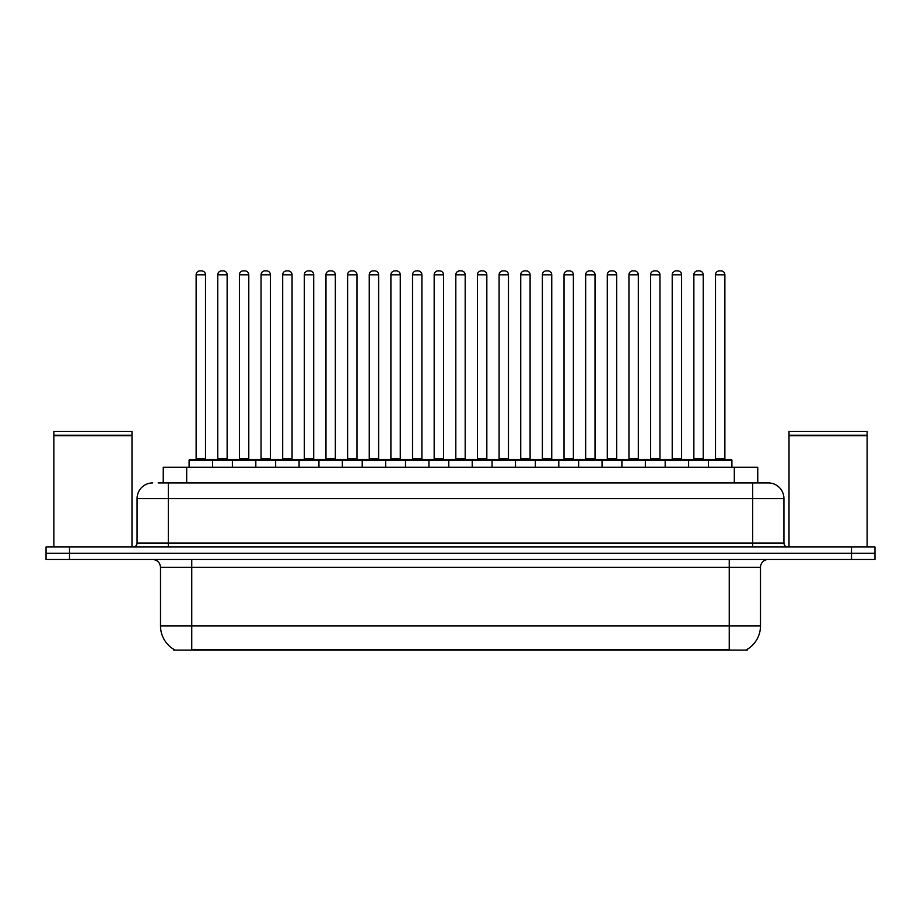 <?xml version="1.0" encoding="UTF-8"?>
<svg xmlns="http://www.w3.org/2000/svg" width="921" height="921" viewBox="0 0 921 921"><rect width="100%" height="100%" fill="white"/><g stroke="black" fill="none" stroke-linecap="round" stroke-linejoin="round"><path stroke-width="1.38" d="M163.247 482.926L163.247 467.292L757.753 467.292L757.753 482.926M747.219 649.34L747.219 650.111L173.781 650.111L173.781 649.34M174.011 649.478A27.342 27.342 0 0 1 160.507 625.889L191.752 625.889L191.752 649.478L729.248 649.478L729.248 625.889L760.493 625.889L760.493 567.301A7.817 7.817 0 0 1 768.31 559.484M160.507 625.889L160.507 567.301C160.035 562.547 157.433 559.945 152.69 559.484M746.989 649.478A27.342 27.342 0 0 0 760.493 625.889M69.489 546.982L874.95 546.982L874.95 553.233L46.05 553.233L46.05 559.484L69.489 559.484L69.489 553.233L46.05 553.233L46.05 546.982L69.489 546.982L69.489 553.233L874.95 553.233L874.95 559.484L69.489 559.484M158.516 482.926L762.841 482.926M158.159 482.926L168.313 482.926L168.313 498.549L137.068 498.549L137.068 543.079A3.903 3.903 0 0 1 133.154 546.982M152.69 482.926A15.622 15.622 0 0 0 137.068 498.549M768.31 482.926A15.622 15.622 0 0 1 783.932 498.549L752.687 498.549L752.687 482.926L768.068 482.926M783.932 498.549L783.932 543.079C784.139 545.428 785.452 546.729 787.846 546.982M708.468 467.292L708.468 460.27A0.783 0.783 0 0 1 709.251 459.487L731.124 459.487A0.783 0.783 0 0 1 731.907 460.27L189.093 460.27A0.783 0.783 0 0 1 189.876 459.487L211.749 459.487A0.783 0.783 0 0 1 212.532 460.27L212.532 467.292M205.498 274.803L196.127 274.803A3.903 3.903 0 0 1 200.03 270.889L201.595 270.889A3.903 3.903 0 0 1 205.498 274.803L205.498 458.704A0.783 0.783 0 0 0 206.281 459.487M196.127 274.803L196.127 458.704A0.783 0.783 0 0 1 195.344 459.487M189.093 460.27L189.093 467.292M234.176 460.27A0.783 0.783 0 0 0 233.393 459.487L211.519 459.487M217.77 274.803A3.903 3.903 0 0 1 221.673 270.889L223.239 270.889A3.903 3.903 0 0 1 227.142 274.803L217.77 274.803L217.77 458.704A0.783 0.783 0 0 1 216.988 459.487M227.142 274.803L227.142 458.704A0.783 0.783 0 0 0 227.924 459.487M232.38 467.292L232.38 460.27A0.783 0.783 0 0 1 233.163 459.487L255.036 459.487A0.783 0.783 0 0 1 255.819 460.27L255.819 467.292M248.785 274.803L239.402 274.803A3.903 3.903 0 0 1 243.317 270.889L244.871 270.889A3.903 3.903 0 0 1 248.785 274.803L248.785 458.704A0.783 0.783 0 0 0 249.568 459.487M239.402 274.803L239.402 458.704A0.783 0.783 0 0 1 238.631 459.487M275.655 467.292L275.655 460.27A0.783 0.783 0 0 1 276.438 459.487L298.312 459.487A0.783 0.783 0 0 1 299.095 460.27L299.095 467.292M292.061 274.803L282.689 274.803A3.903 3.903 0 0 1 286.592 270.889L288.158 270.889A3.903 3.903 0 0 1 292.061 274.803L292.061 458.704A0.783 0.783 0 0 0 292.843 459.487M282.689 274.803L282.689 458.704A0.783 0.783 0 0 1 281.907 459.487M318.942 467.292L318.942 460.27A0.783 0.783 0 0 1 319.725 459.487L341.599 459.487A0.783 0.783 0 0 1 342.37 460.27L342.37 467.292M335.348 274.803L325.965 274.803A3.903 3.903 0 0 1 329.879 270.889L331.433 270.889A3.903 3.903 0 0 1 335.348 274.803L335.348 458.704A0.783 0.783 0 0 0 336.13 459.487M325.965 274.803L325.965 458.704A0.783 0.783 0 0 1 325.194 459.487M362.218 467.292L362.218 460.27A0.783 0.783 0 0 1 363.001 459.487L384.874 459.487A0.783 0.783 0 0 1 385.657 460.27L385.657 467.292M378.623 274.803L369.252 274.803A3.903 3.903 0 0 1 373.155 270.889L374.72 270.889A3.903 3.903 0 0 1 378.623 274.803L378.623 458.704A0.783 0.783 0 0 0 379.406 459.487M369.252 274.803L369.252 458.704A0.783 0.783 0 0 1 368.469 459.487M277.451 460.27A0.783 0.783 0 0 0 276.668 459.487M254.795 459.487L276.438 459.487M261.046 274.803A3.903 3.903 0 0 1 264.96 270.889L266.514 270.889A3.903 3.903 0 0 1 270.429 274.803L261.046 274.803L261.046 458.704A0.783 0.783 0 0 1 260.263 459.487M270.429 274.803L270.429 458.704A0.783 0.783 0 0 0 271.2 459.487M320.738 460.27A0.783 0.783 0 0 0 319.955 459.487M298.082 459.487L319.725 459.487M304.333 274.803A3.903 3.903 0 0 1 308.236 270.889L309.801 270.889A3.903 3.903 0 0 1 313.704 274.803L304.333 274.803L304.333 458.704A0.783 0.783 0 0 1 303.55 459.487M313.704 274.803L313.704 458.704A0.783 0.783 0 0 0 314.487 459.487M364.014 460.27A0.783 0.783 0 0 0 363.231 459.487M341.357 459.487L363.001 459.487M347.608 274.803A3.903 3.903 0 0 1 351.511 270.889L353.077 270.889A3.903 3.903 0 0 1 356.98 274.803L347.608 274.803L347.608 458.704A0.783 0.783 0 0 1 346.826 459.487M356.98 274.803L356.98 458.704A0.783 0.783 0 0 0 357.762 459.487M53.867 435.656L131.991 435.656L53.867 435.656L53.867 546.982M131.991 435.656L131.991 546.982M131.599 435.265L54.258 435.265M131.991 434.873L131.991 431.362L53.867 431.362L53.867 434.873M789.009 435.656L867.133 435.656L789.009 435.656L789.009 546.982M867.133 435.656L867.133 546.982M866.742 435.265L789.401 435.265M867.133 434.873L867.133 431.362L789.009 431.362L789.009 434.873M405.505 467.292L405.505 460.27A0.783 0.783 0 0 1 406.276 459.487L428.161 459.487A0.783 0.783 0 0 1 428.933 460.27L428.933 467.292M421.91 274.803L412.527 274.803A3.903 3.903 0 0 1 416.442 270.889L417.996 270.889A3.903 3.903 0 0 1 421.91 274.803L421.91 458.704A0.783 0.783 0 0 0 422.693 459.487M412.527 274.803L412.527 458.704A0.783 0.783 0 0 1 411.756 459.487M448.78 467.292L448.78 460.27A0.783 0.783 0 0 1 449.563 459.487L471.437 459.487A0.783 0.783 0 0 1 472.22 460.27L472.22 467.292M465.186 274.803L455.814 274.803A3.903 3.903 0 0 1 459.717 270.889L461.283 270.889A3.903 3.903 0 0 1 465.186 274.803L465.186 458.704A0.783 0.783 0 0 0 465.968 459.487M455.814 274.803L455.814 458.704A0.783 0.783 0 0 1 455.032 459.487M492.067 467.292L492.067 460.27A0.783 0.783 0 0 1 492.839 459.487L514.724 459.487A0.783 0.783 0 0 1 515.495 460.27L515.495 467.292M508.473 274.803L499.09 274.803A3.903 3.903 0 0 1 503.004 270.889L504.558 270.889A3.903 3.903 0 0 1 508.473 274.803L508.473 458.704A0.783 0.783 0 0 0 509.244 459.487M499.09 274.803L499.09 458.704A0.783 0.783 0 0 1 498.307 459.487M407.301 460.27A0.783 0.783 0 0 0 406.518 459.487M384.644 459.487L406.276 459.487M390.895 274.803A3.903 3.903 0 0 1 394.798 270.889L396.364 270.889A3.903 3.903 0 0 1 400.267 274.803L390.895 274.803L390.895 458.704A0.783 0.783 0 0 1 390.113 459.487M400.267 274.803L400.267 458.704A0.783 0.783 0 0 0 401.049 459.487M450.576 460.27A0.783 0.783 0 0 0 449.793 459.487M427.92 459.487L449.563 459.487M434.171 274.803A3.903 3.903 0 0 1 438.074 270.889L439.639 270.889A3.903 3.903 0 0 1 443.542 274.803L434.171 274.803L434.171 458.704A0.783 0.783 0 0 1 433.388 459.487M443.542 274.803L443.542 458.704A0.783 0.783 0 0 0 444.325 459.487M493.863 460.27A0.783 0.783 0 0 0 493.08 459.487M471.207 459.487L492.839 459.487M477.458 274.803A3.903 3.903 0 0 1 481.361 270.889L482.926 270.889A3.903 3.903 0 0 1 486.829 274.803L477.458 274.803L477.458 458.704A0.783 0.783 0 0 1 476.675 459.487M486.829 274.803L486.829 458.704A0.783 0.783 0 0 0 487.612 459.487M535.343 467.292L535.343 460.27A0.783 0.783 0 0 1 536.126 459.487L557.999 459.487A0.783 0.783 0 0 1 558.782 460.27L558.782 467.292M551.748 274.803L542.377 274.803A3.903 3.903 0 0 1 546.28 270.889L547.845 270.889A3.903 3.903 0 0 1 551.748 274.803L551.748 458.704A0.783 0.783 0 0 0 552.531 459.487M542.377 274.803L542.377 458.704A0.783 0.783 0 0 1 541.594 459.487M578.63 467.292L578.63 460.27A0.783 0.783 0 0 1 579.401 459.487L601.275 459.487A0.783 0.783 0 0 1 602.058 460.27L602.058 467.292M595.035 274.803L585.652 274.803A3.903 3.903 0 0 1 589.567 270.889L591.121 270.889A3.903 3.903 0 0 1 595.035 274.803L595.035 458.704A0.783 0.783 0 0 0 595.806 459.487M585.652 274.803L585.652 458.704A0.783 0.783 0 0 1 584.87 459.487M621.905 467.292L621.905 460.27A0.783 0.783 0 0 1 622.688 459.487L644.562 459.487A0.783 0.783 0 0 1 645.345 460.27L645.345 467.292M638.311 274.803L628.939 274.803A3.903 3.903 0 0 1 632.842 270.889L634.408 270.889A3.903 3.903 0 0 1 638.311 274.803L638.311 458.704A0.783 0.783 0 0 0 639.093 459.487M628.939 274.803L628.939 458.704A0.783 0.783 0 0 1 628.157 459.487M665.181 467.292L665.181 460.27A0.783 0.783 0 0 1 665.964 459.487L687.837 459.487A0.783 0.783 0 0 1 688.62 460.27L688.62 467.292M681.598 274.803L672.215 274.803A3.903 3.903 0 0 1 676.129 270.889L677.683 270.889A3.903 3.903 0 0 1 681.598 274.803L681.598 458.704A0.783 0.783 0 0 0 682.369 459.487M672.215 274.803L672.215 458.704A0.783 0.783 0 0 1 671.432 459.487M724.873 274.803L715.502 274.803A3.903 3.903 0 0 1 719.405 270.889L720.97 270.889A3.903 3.903 0 0 1 724.873 274.803L724.873 458.704A0.783 0.783 0 0 0 725.656 459.487M715.502 274.803L715.502 458.704A0.783 0.783 0 0 1 714.719 459.487M731.907 460.27L731.907 467.292M537.139 460.27A0.783 0.783 0 0 0 536.356 459.487M514.482 459.487L536.126 459.487M520.733 274.803A3.903 3.903 0 0 1 524.636 270.889L526.202 270.889A3.903 3.903 0 0 1 530.105 274.803L520.733 274.803L520.733 458.704A0.783 0.783 0 0 1 519.951 459.487M530.105 274.803L530.105 458.704A0.783 0.783 0 0 0 530.887 459.487M580.426 460.27A0.783 0.783 0 0 0 579.643 459.487M557.769 459.487L579.401 459.487M564.02 274.803A3.903 3.903 0 0 1 567.923 270.889L569.489 270.889A3.903 3.903 0 0 1 573.392 274.803L564.02 274.803L564.02 458.704A0.783 0.783 0 0 1 563.238 459.487M573.392 274.803L573.392 458.704A0.783 0.783 0 0 0 574.174 459.487M623.701 460.27A0.783 0.783 0 0 0 622.918 459.487M601.045 459.487L622.688 459.487M607.296 274.803A3.903 3.903 0 0 1 611.199 270.889L612.764 270.889A3.903 3.903 0 0 1 616.667 274.803L607.296 274.803L607.296 458.704A0.783 0.783 0 0 1 606.513 459.487M616.667 274.803L616.667 458.704A0.783 0.783 0 0 0 617.45 459.487M666.988 460.27A0.783 0.783 0 0 0 666.205 459.487M644.332 459.487L665.964 459.487M650.571 274.803A3.903 3.903 0 0 1 654.486 270.889L656.04 270.889A3.903 3.903 0 0 1 659.954 274.803L650.571 274.803L650.571 458.704A0.783 0.783 0 0 1 649.8 459.487M659.954 274.803L659.954 458.704A0.783 0.783 0 0 0 660.737 459.487M710.264 460.27A0.783 0.783 0 0 0 709.481 459.487L687.607 459.487M693.858 274.803A3.903 3.903 0 0 1 697.761 270.889L699.327 270.889A3.903 3.903 0 0 1 703.23 274.803L693.858 274.803L693.858 458.704A0.783 0.783 0 0 1 693.076 459.487M703.23 274.803L703.23 458.704A0.783 0.783 0 0 0 704.012 459.487M726.128 650.111L726.128 649.34M194.872 650.111L194.872 649.34M186.687 482.926L186.687 467.292M734.313 482.926L734.313 467.292M729.248 559.484L729.248 567.301L160.507 567.301M760.493 567.301L729.248 567.301L729.248 625.889L191.752 625.889L191.752 559.484M851.511 559.484L851.511 546.982M168.313 546.982L168.313 543.079L783.932 543.079M137.068 543.079L168.313 543.079L168.313 498.549L752.687 498.549L752.687 546.982M196.127 458.704L205.498 458.704M217.77 458.704L227.142 458.704M239.402 458.704L248.785 458.704M282.689 458.704L292.061 458.704M325.965 458.704L335.348 458.704M369.252 458.704L378.623 458.704M261.046 458.704L270.429 458.704M304.333 458.704L313.704 458.704M347.608 458.704L356.98 458.704M412.527 458.704L421.91 458.704M455.814 458.704L465.186 458.704M499.09 458.704L508.473 458.704M390.895 458.704L400.267 458.704M434.171 458.704L443.542 458.704M477.458 458.704L486.829 458.704M542.377 458.704L551.748 458.704M585.652 458.704L595.035 458.704M628.939 458.704L638.311 458.704M672.215 458.704L681.598 458.704M715.502 458.704L724.873 458.704M520.733 458.704L530.105 458.704M564.02 458.704L573.392 458.704M607.296 458.704L616.667 458.704M650.571 458.704L659.954 458.704M693.858 458.704L703.23 458.704"/></g></svg>
